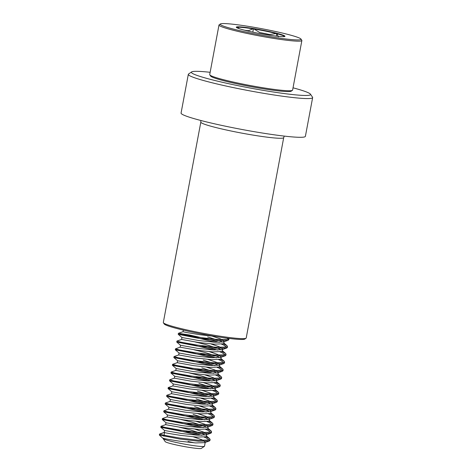<?xml version="1.0" encoding="UTF-8"?>
<svg xmlns="http://www.w3.org/2000/svg" width="472" height="472" viewBox="0 0 472 472"><rect width="100%" height="100%" fill="white"/><g stroke="black" fill="none" stroke-linecap="round" stroke-linejoin="round"><path stroke-width="0.71" d="M293.029 87.816A60.605 4.714 -169.4 0 1 310.423 94.14L312.523 97.191A63.242 4.921 -169.4 0 1 312.641 97.604A63.242 4.921 -169.4 0 1 232.466 87.414A63.242 4.921 -169.4 0 1 188.316 74.34A63.242 4.921 -169.4 0 1 188.576 73.998L191.638 71.915A60.605 4.714 -169.4 0 1 210.14 72.304M312.641 97.604L305.39 136.337A63.242 4.921 -169.4 0 1 225.221 126.148A63.242 4.921 -169.4 0 1 181.065 113.073L188.316 74.34M310.423 94.14A60.605 4.714 -169.4 0 1 233.705 84.771A60.605 4.714 -169.4 0 1 191.638 71.915M246.03 338.235L244.809 339.073A41.105 3.198 -169.4 0 1 192.865 332.223A41.105 3.198 -169.4 0 1 164.238 323.993L163.4 322.771A42.161 3.28 -169.4 0 1 163.318 322.5L200.824 122.112A42.161 3.28 -169.4 0 0 230.259 130.832A42.161 3.28 -169.4 0 0 283.707 137.623L246.207 338.011A42.161 3.28 -169.4 0 1 246.03 338.235A42.161 3.28 -169.4 0 1 192.753 331.214A42.161 3.28 -169.4 0 1 163.4 322.771M239.304 28.709L237.257 27.075L237.67 28.102M259.706 32.527L269.636 34.55A21.706 1.687 10.6 0 0 264.515 33.459A21.706 1.687 10.6 0 0 259.706 32.527L253.464 28.668L248.343 30.698A21.706 1.687 10.6 0 0 244.762 30.273M252.349 33.388A41.105 3.198 10.6 0 0 300.953 39.034A41.105 3.198 10.6 0 0 268.904 30.102A41.105 3.198 10.6 0 0 220.389 23.96A41.105 3.198 10.6 0 0 252.349 33.388M220.389 23.96L219.167 24.792A42.161 3.28 10.6 0 0 218.99 25.022A42.161 3.28 10.6 0 0 251.942 34.462A42.161 3.28 10.6 0 0 301.873 40.533A42.161 3.28 10.6 0 0 301.797 40.256L300.953 39.034M218.99 25.022L209.715 74.6A42.161 3.28 10.6 0 0 209.792 74.877A42.161 3.28 10.6 0 0 242.667 84.045A42.161 3.28 10.6 0 0 292.422 90.341A42.161 3.28 10.6 0 0 292.599 90.111L301.873 40.533M209.792 74.877L210.636 76.098A41.105 3.198 10.6 0 0 242.685 85.031A41.105 3.198 10.6 0 0 291.2 91.173L292.422 90.341M183.343 330.105L183.047 331.698L186.558 332.524L199.839 334.713L214.955 336.365M215.751 342.288L189.266 335.946L178.204 334.3L181.968 337.521L181.596 339.445L198.393 342.46L214.158 344.153L223.28 343.793L223.763 343.327L224.123 341.392L220.884 339.085L212.252 336.152M222.731 342.123L220.524 341.026L207.603 336.902M181.968 337.521L198.753 340.524L214.518 342.218L223.439 341.94L224.123 341.392M221.279 349.87L219.073 348.773L206.158 344.648L195.455 342.029M214.3 350.035L187.815 343.693L176.776 342.082L180.516 345.268L180.145 347.191L196.942 350.206L212.707 351.9L221.834 351.54L222.312 351.074L222.678 349.138L219.439 346.832L210.801 343.899M180.516 345.268L197.302 348.271L213.073 349.964L221.987 349.687L222.678 349.138M219.828 357.617L217.621 356.519L204.706 352.395L194.004 349.776M179.059 353.009L178.699 354.938L195.491 357.953L211.261 359.646L220.383 359.286L220.861 358.82L221.226 356.885L217.987 354.578L209.35 351.646M212.848 357.782L186.363 351.439L175.79 349.74L175.33 349.829L179.065 353.015L195.856 356.018L211.621 357.711L220.536 357.434L221.226 356.885M211.397 365.529L184.918 359.186L173.855 357.54L177.619 360.761L177.248 362.685L194.039 365.7L209.81 367.393L218.931 367.033L219.415 366.567L219.775 364.632L216.536 362.325L207.904 359.393M218.383 365.363L216.176 364.266L203.255 360.142M177.619 360.761L194.405 363.764L210.17 365.458L219.085 365.18L219.775 364.632M176.156 368.502L175.796 370.431L192.594 373.446L208.358 375.14L217.486 374.78L217.964 374.314L218.324 372.378L215.084 370.072L206.453 367.139M216.931 373.11L214.725 372.013L201.804 367.889M209.952 373.275L183.466 366.933L172.888 365.234L172.427 365.322L176.168 368.508L192.954 371.511L208.724 373.204L217.639 372.927L218.324 372.378M215.48 380.857L213.273 379.759L200.358 375.635L189.655 373.016M174.711 376.249L174.345 378.178L191.142 381.193L206.907 382.886L216.034 382.526L216.512 382.06L216.878 380.125L213.639 377.824L205.001 374.886M208.5 381.022L182.015 374.679L171.442 372.98L170.982 373.069L174.717 376.255L191.502 379.258L207.273 380.951L216.188 380.674L216.878 380.125M207.049 388.769L180.564 382.426L169.507 380.78L173.265 384.002L172.899 385.925L189.691 388.94L205.462 390.633L214.583 390.273L215.067 389.807L215.427 387.872L212.188 385.571L203.556 382.633M214.028 388.603L211.828 387.506L198.907 383.382M173.265 384.002L190.057 387.005L205.822 388.698L214.736 388.421L215.427 387.872M171.808 391.742L171.448 393.672L188.245 396.686L204.01 398.38L213.132 398.02L213.615 397.554L213.975 395.619L210.736 393.318L202.105 390.379M212.583 396.35L210.376 395.253L197.455 391.129M205.603 396.515L179.118 390.173L168.539 388.474L168.079 388.568L171.82 391.748L188.605 394.751L204.37 396.445L213.291 396.167L213.975 395.619M204.152 404.262L177.667 397.92L166.628 396.315L170.368 399.495L169.997 401.418L186.794 404.433L202.559 406.126L211.686 405.767L212.164 405.3L212.53 403.365L209.291 401.064L200.653 398.126M211.131 404.097L208.925 402.999L196.01 398.875M170.368 399.495L187.154 402.498L202.925 404.191L211.839 403.914L212.53 403.365M202.7 412.009L176.215 405.666L165.159 404.02L168.917 407.242L168.545 409.165L185.343 412.18L201.113 413.873L210.235 413.513L210.713 413.047L211.078 411.112L207.839 408.811L199.202 405.873M209.68 411.844L207.473 410.746L194.558 406.622M168.917 407.242L185.708 410.245L201.473 411.938L210.388 411.661L211.078 411.112M201.249 419.755L174.764 413.413L163.707 411.767L167.466 414.988L167.1 416.912L183.891 419.927L199.662 421.62L208.783 421.26L209.267 420.794L209.627 418.859L206.388 416.558L197.756 413.619M208.229 419.59L206.028 418.493L193.107 414.369M167.466 414.988L184.257 417.991L200.022 419.685L208.937 419.407L209.627 418.859M206.783 427.337L204.577 426.24L191.656 422.115L180.953 419.496M166.008 422.729L165.648 424.658L182.446 427.673L198.21 429.367L207.332 429.007L207.816 428.541L208.176 426.605L204.936 424.304L196.305 421.366M199.803 427.502L173.318 421.16L162.74 419.461L162.279 419.555L166.02 422.735L182.806 425.738L198.576 427.431L207.491 427.154L208.176 426.605M205.332 435.084L203.125 433.986L190.21 429.862L179.507 427.243M164.592 432.399C163.341 432.511 168.805 433.52 180.994 435.42L196.759 437.113L205.886 436.753L206.364 436.287L206.73 434.352L203.491 432.051L194.853 429.113M198.352 435.249L171.867 428.906L161.288 427.207L160.828 427.302L164.569 430.482L181.354 433.485L197.125 435.178L206.04 434.901L206.73 434.352M164.569 432.541L163.878 436.222M160.321 435.379L159.383 435.048L163.07 438.447A21.081 1.64 10.6 0 0 163.105 438.582L165.212 441.633A18.443 1.434 10.6 0 0 179.59 445.645A18.443 1.434 10.6 0 0 201.361 448.4L204.423 446.317A21.081 1.64 10.6 0 0 204.512 446.205L205.279 442.099L202.04 439.798L193.402 436.86M163.105 438.582A21.081 1.64 10.6 0 0 179.543 443.167A21.081 1.64 10.6 0 0 204.423 446.317M163.507 438.211C162.25 438.323 167.719 439.326 179.909 441.231L195.673 442.925L204.588 442.647L205.279 442.099M194.216 442.824A21.081 1.64 10.6 0 0 188.033 441.479M159.843 434.954L159.973 434.252M160.02 433.986L164.356 432.482M164.209 432.393L159.542 434.039L163.737 435.184L179.679 438.016L198.612 440.246L209.55 440.01L210.117 439.497L209.633 438.671L205.886 436.753M201.91 435.337L185.962 430.966M165.66 424.647L160.987 426.293L165.188 427.437L181.13 430.269L200.057 432.499L210.996 432.263L211.568 431.75L211.084 430.924L207.338 429.007M203.361 427.591L187.413 423.219M167.112 416.9L162.439 418.546L166.64 419.691L182.581 422.523L201.509 424.753L212.447 424.517L213.019 424.003L212.536 423.177L208.789 421.26M204.813 419.844L188.859 415.472M168.563 409.153L163.89 410.799L168.091 411.944L184.027 414.776L202.96 417.006L213.899 416.77L214.465 416.257L213.981 415.431L210.235 413.513M206.258 412.097L190.31 407.725M170.008 401.406L165.342 403.053L169.537 404.197L185.478 407.023L204.411 409.259L215.35 409.023L215.916 408.51L215.433 407.684L211.686 405.767M207.709 404.351L191.762 399.979M171.46 393.66L166.787 395.306L170.988 396.451L186.93 399.277L205.857 401.513L216.795 401.277L217.368 400.763L216.884 399.937L213.137 398.02M209.161 396.604L193.213 392.232M172.911 385.913L168.238 387.559L172.439 388.704L188.375 391.53L207.308 393.766L218.247 393.53L218.819 393.017L218.335 392.191L214.583 390.273M210.606 388.857L194.659 384.485M174.363 378.166L169.69 379.812L173.891 380.957L189.827 383.783L208.76 386.019L219.698 385.783L220.265 385.27L219.781 384.444L216.034 382.526M212.058 381.111L196.11 376.739M175.808 370.42L171.135 372.066L175.336 373.21L191.278 376.036L210.211 378.273L221.15 378.037L221.716 377.523L221.232 376.697L217.486 374.78M213.509 373.364L197.561 368.992M177.26 362.673L172.587 364.319L176.788 365.464L192.729 368.29L211.657 370.526L222.595 370.29L223.167 369.777L222.684 368.951L218.937 367.033M214.961 365.617L199.013 361.245M178.711 354.926L174.038 356.572L178.239 357.717L194.175 360.543L213.108 362.779L224.047 362.543L224.619 362.03L224.129 361.204L220.383 359.286M216.406 357.87L200.458 353.498M180.156 347.18L175.49 348.826L179.684 349.97L195.626 352.796L214.559 355.032L225.498 354.796L226.064 354.283L225.581 353.457L221.834 351.54M217.857 350.124L201.91 345.752M181.608 339.433L176.935 341.079L181.136 342.224L197.078 345.05L216.005 347.286L226.943 347.05L227.516 346.536L227.032 345.711L223.285 343.793M219.309 342.377L208.016 339.15L189.443 334.978L178.422 333.303L182.587 334.477L198.529 337.303L217.456 339.539L228.395 339.303L228.879 338.406M159.383 435.048L179.496 438.984L198.429 441.214L209.367 440.978L209.94 440.464L206.01 437.845L204.158 437.137M160.828 427.302L180.947 431.237L199.88 433.467L210.819 433.231L211.385 432.718L207.462 430.098L205.603 429.39M162.279 419.555L182.398 423.49L201.326 425.72L212.27 425.484L212.837 424.971L208.913 422.351L207.055 421.643M163.731 411.808L183.85 415.743L202.777 417.974L213.716 417.738L214.288 417.224L210.364 414.605L208.506 413.897M165.182 404.061L185.295 407.997L204.228 410.227L215.167 409.991L215.733 409.478L211.81 406.858L209.952 406.15M166.628 396.315L186.747 400.25L205.68 402.48L216.618 402.244L217.185 401.731L213.261 399.111L211.403 398.403M168.079 388.568L188.198 392.503L207.125 394.734L218.064 394.498L218.636 393.984L214.713 391.365L212.854 390.657M169.531 380.821L189.644 384.757L208.577 386.987L219.515 386.751L220.088 386.238L216.158 383.618L214.306 382.91M170.982 373.069L191.095 377.01L210.028 379.24L220.967 379.004L221.533 378.491L217.61 375.871L215.751 375.163M172.427 365.322L192.547 369.263L211.48 371.493L222.418 371.257L222.985 370.744L219.061 368.125L217.203 367.417M173.879 357.575L193.998 361.517L212.925 363.747L223.864 363.511L224.436 362.998L220.512 360.378L218.654 359.67M175.33 349.829L195.443 353.764L214.376 356L225.315 355.764L225.887 355.251L221.958 352.631L220.105 351.923M176.776 342.082L196.895 346.017L215.828 348.253L226.767 348.017L227.333 347.504L223.409 344.884L221.551 344.176M178.227 334.335L198.346 338.271L217.273 340.507L228.07 340.324L228.784 339.757L227.156 338.182M276.303 36.155L276.81 33.435L269.636 34.55M245.228 30.391L248.343 30.698M252.809 32.143L253.464 28.668M278.403 36.834L276.81 33.435M276.167 33.518A24.031 1.87 10.6 0 0 265.411 31.087A24.031 1.87 10.6 0 0 254.024 29.004M284.097 36.598L284.173 36.55C283.707 37.199 268.739 35.512 255.653 32.733A24.78 1.929 -169.4 0 1 236.785 26.91A24.78 1.929 -169.4 0 1 265.618 30.751A24.78 1.929 -169.4 0 1 284.468 36.58A24.78 1.929 -169.4 0 1 255.635 32.733C247.145 30.981 241.275 29.488 238.047 28.255L236.991 27.783M237.404 27.364A24.031 1.87 10.6 0 0 236.968 27.736M253.004 28.839A24.031 1.87 10.6 0 0 237.64 27.323M284.138 36.562A24.031 1.87 10.6 0 0 276.958 33.724M284.262 136.095L283.707 137.623M200.854 120.484L200.824 122.112M164.197 432.405L164.563 430.476M159.542 434.039L159.359 435.007M210.117 439.497L209.94 440.464M160.987 426.293L160.81 427.26M211.568 431.75L211.385 432.718M162.439 418.546L162.256 419.514M213.019 424.003L212.837 424.971M163.89 410.799L163.707 411.767M214.465 416.257L214.288 417.224M165.342 403.053L165.159 404.02M215.916 408.51L215.733 409.478M166.787 395.306L166.61 396.273M217.368 400.763L217.185 401.731M168.238 387.559L168.056 388.527M218.819 393.017L218.636 393.984M169.69 379.812L169.507 380.78M220.265 385.27L220.088 386.238M171.135 372.066L170.958 373.033M221.716 377.523L221.533 378.491M172.587 364.319L172.404 365.287M223.167 369.777L222.985 370.744M174.038 356.572L173.855 357.54M224.619 362.03L224.436 362.998M175.49 348.826L175.307 349.793M226.064 354.283L225.887 355.251M176.935 341.079L176.758 342.047M227.516 346.536L227.333 347.504M178.387 333.332L178.204 334.3M228.967 338.79L228.784 339.757M209.226 441.031L204.588 442.647M210.671 433.284L206.04 434.901M212.123 425.537L207.491 427.154M213.574 417.791L208.937 419.407M215.025 410.044L210.388 411.661M216.471 402.297L211.839 403.914M217.922 394.551L213.291 396.167M219.374 386.804L214.736 388.421M220.825 379.057L216.188 380.674M222.271 371.311L217.639 372.927M223.722 363.564L219.085 365.18M225.173 355.817L220.536 357.434M226.619 348.07L221.987 349.687M228.07 340.324L223.439 341.94M206.429 435.945L209.633 438.671M207.881 428.198L211.084 430.924M209.332 420.452L212.536 423.177M210.777 412.705L213.981 415.431M212.229 404.958L215.433 407.684M213.68 397.212L216.884 399.937M215.126 389.465L218.335 392.191M216.577 381.718L219.781 384.444M218.029 373.971L221.232 376.697M219.48 366.219L222.684 368.951M220.925 358.472L224.129 361.204M222.377 350.726L225.581 353.457M223.828 342.979L227.032 345.711M183.059 331.686L178.422 333.303"/></g></svg>
